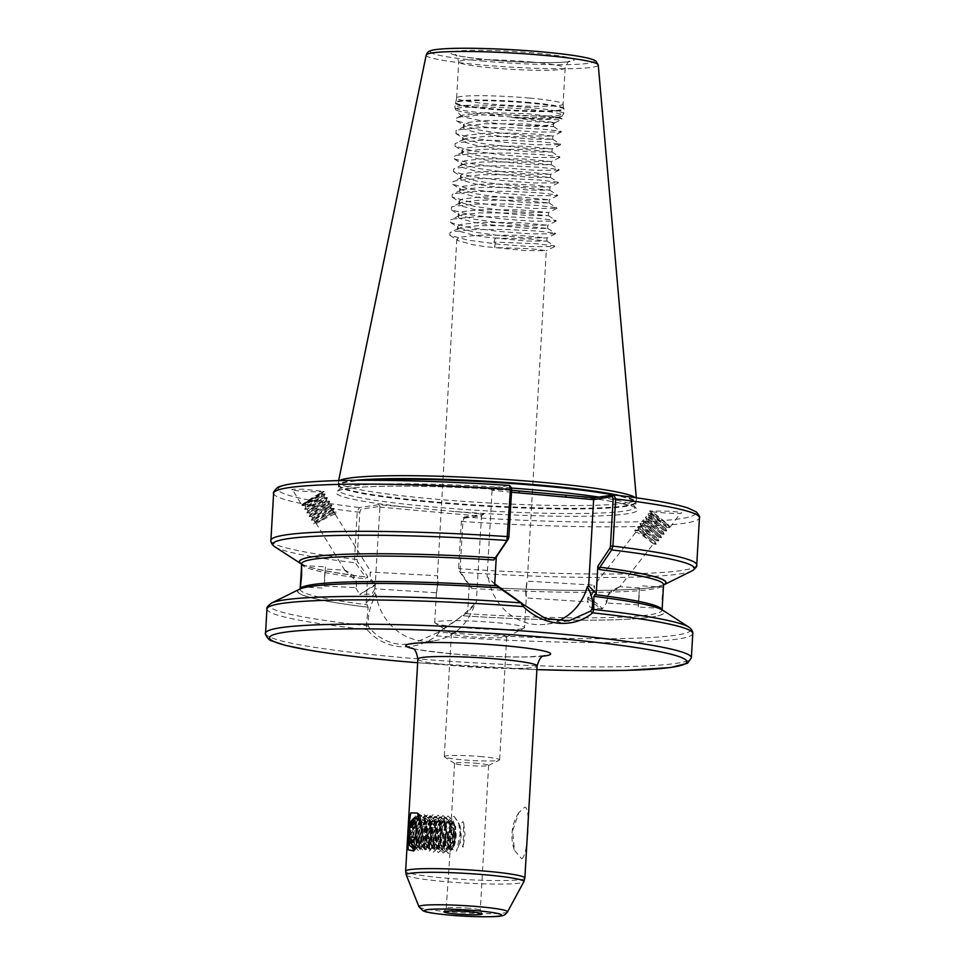 <?xml version="1.0" encoding="UTF-8"?>
<svg xmlns="http://www.w3.org/2000/svg" width="965" height="965" viewBox="0 0 965 965"><rect width="100%" height="100%" fill="white"/><g stroke="black" fill="none" stroke-linecap="round" stroke-linejoin="round"><path stroke-width="0.72" stroke-dasharray="4.83 3.62" d="M370.729 572.088C369.848 571.389 369.872 574.356 370.801 581.002L375.12 585.405L374.77 588.807L375.602 584.223L371.356 579.627C370.005 575.948 369.788 573.439 370.729 572.088L437.459 575.755L438.038 583.632C436.325 594.983 436.144 595.441 437.471 584.995C437.41 573.536 437.591 573.089 438.038 583.632M437.471 584.995L436.433 592.763L374.77 588.807M345.627 571.087C342.334 568.361 352.514 573.668 355.771 578.698C356.7 585.345 356.724 588.312 355.844 587.613C356.785 586.262 356.568 583.753 355.217 580.062L344.891 570.194L325.302 569.024L324.288 586.057L325.302 569.024M324.288 586.057L355.844 587.613M324.445 578.397L325.434 566.889L324.445 578.397M302.093 505.045A13.003 0.663 -31.7 0 1 301.755 505.093A13.003 0.663 -31.7 0 1 311.261 498.435A13.003 0.663 -31.7 0 1 323.54 491.45A13.003 0.663 -31.7 0 1 323.878 491.402A13.003 0.663 -31.7 0 1 323.878 491.462A13.003 0.663 -31.7 0 1 313.987 498.302A13.003 0.663 -31.7 0 1 302.093 505.045M292.721 489.894C289.91 489.267 293.637 489.038 303.915 489.243L323.878 491.462C328.04 492.789 292.443 491.004 292.721 489.894L301.755 505.093M588.047 601.593L587.589 598.155L592.317 594.283L594.066 585.49C595.043 586.937 594.645 589.422 592.884 592.92L588.071 596.961L587.926 601.87L526.275 597.938L524.562 627.745A44.993 3.691 -176.7 0 0 496.384 622.678A44.993 3.691 -176.7 0 0 434.708 622.558A44.993 3.691 -176.7 0 0 435.143 623.113A44.993 3.691 -176.7 0 0 462.886 627.624A44.993 3.691 -176.7 0 0 524.067 628.239A44.993 3.691 -176.7 0 0 524.562 627.745M635.718 532.378L594.066 585.49M526.202 588.915C527.541 578.481 527.348 578.928 525.648 590.291C526.082 600.833 526.275 600.375 526.202 588.915L527.24 581.135L593.885 585.14M606.72 602.655L608.469 593.849C612.28 589.253 622.763 585.188 618.758 587.468L607.902 595.224C606.141 598.722 605.743 601.195 606.72 602.655L602.208 608.939A10.663 0.893 -141.6 0 0 597.395 604.066A10.663 0.893 -141.6 0 0 588.071 596.961M639.397 587.866L638.372 604.898L639.397 587.866L619.807 586.684L618.758 587.468M639.24 595.526L638.251 607.021L639.24 595.526M663.353 588.083L663.353 587.166L639.518 585.731M662.75 596.937C663.655 583.837 663.413 584.404 662.05 598.65L662.279 606.708M649.686 511.004A13.003 1.086 -141.6 0 0 657.997 518.941A13.003 1.086 -141.6 0 0 669.553 527.095A13.003 1.086 -141.6 0 0 670.084 527.155A13.003 1.086 -141.6 0 0 661.906 519.291A13.003 1.086 -141.6 0 0 650.229 511.04A13.003 1.086 -141.6 0 0 649.698 510.98A13.003 1.086 -141.6 0 0 649.686 511.004L670.47 511.221C680.409 512.246 683.787 512.885 680.59 513.163C679.975 514.249 644.656 511.788 649.686 511.004L650.47 510.75M670.084 527.155L680.59 513.163M521.763 858.862C528.217 855.255 530.979 806.885 524.755 807.15L518.868 812.542L512.56 830.974L514.49 850.37L521.763 858.862M438.146 632.352L411.898 644.065L400.62 644.403C388.159 643.1 377.785 637.66 369.511 628.058L368.341 626.056C367.496 615.803 370.041 605.284 375.988 594.476A54.812 50.783 81.6 0 0 422.996 641.098A54.812 50.783 81.6 0 0 434.154 640.784A54.812 50.783 81.6 0 0 474.877 603.415C465.311 613.885 453.068 623.535 438.146 632.352L467.651 612.413L476.264 602.498L481.523 515.551L462.356 518.446L464.382 517.035L483.851 514.152L378.907 504.671L359.438 507.554L357.219 511.993L354.493 559.205L355.265 562.776L365.445 576.961C325.929 571.642 304.626 567.131 301.538 563.427M469.605 908.27A17.056 1.399 -176.7 0 0 446.252 908.162A17.056 1.399 -176.7 0 0 446.228 908.234A17.056 1.399 -176.7 0 0 456.903 910.152A17.056 1.399 -176.7 0 0 480.293 910.188A17.056 1.399 -176.7 0 0 480.281 910.128A17.056 1.399 -176.7 0 0 469.605 908.27M482.283 756.705A27.72 2.28 -176.7 0 0 444.286 756.632A27.72 2.28 -176.7 0 0 444.551 756.97A27.72 2.28 -176.7 0 0 461.644 759.745A27.72 2.28 -176.7 0 0 499.339 760.13A27.72 2.28 -176.7 0 0 499.641 759.817A27.72 2.28 -176.7 0 0 482.283 756.705M477.965 763.412A17.056 1.399 -176.7 0 0 454.575 763.375A17.056 1.399 -176.7 0 0 454.744 763.58A17.056 1.399 -176.7 0 0 465.263 765.293A17.056 1.399 -176.7 0 0 488.459 765.522A17.056 1.399 -176.7 0 0 488.64 765.329A17.056 1.399 -176.7 0 0 477.965 763.412M489.388 633.559A27.72 2.28 -176.7 0 0 451.391 633.486A27.72 2.28 -176.7 0 0 451.656 633.824A27.72 2.28 -176.7 0 0 468.749 636.598A27.72 2.28 -176.7 0 0 506.444 636.984A27.72 2.28 -176.7 0 0 506.746 636.671A27.72 2.28 -176.7 0 0 489.388 633.559M517.891 125.341A44.993 3.691 -176.7 0 0 553.452 124.087A44.993 3.691 -176.7 0 0 553.62 123.785A44.993 3.691 -176.7 0 0 552.716 122.977C562.45 122.796 540.4 121.433 511.764 117.453L545.153 119.021L560.11 117.609L527.505 113.665L486.734 112.676L462.5 115.112L461.849 116.632L491.704 122.953L532.535 126.415L553.464 126.548L525.141 123.894L484.406 123.785L466.529 125.788L463.248 127.73L464.575 129.238L479.255 133.291L504.948 136.885L531.799 139.153L552.728 139.274L524.405 136.632L483.67 136.511L465.793 138.514L462.512 140.468L463.839 141.964L478.519 146.017L504.213 149.623L531.064 151.879L551.992 152.012L523.681 149.358L482.934 149.249L465.058 151.252L461.777 153.194L463.104 154.702L477.784 158.755L489.81 160.672L530.328 164.617L551.256 164.738L522.946 162.096L482.198 161.975L464.322 163.978L461.041 165.92L462.368 167.428L477.06 171.481L489.074 173.41L529.592 177.343L550.52 177.476L522.21 174.822L481.475 174.701L463.586 176.716L460.305 178.658L461.632 180.166L476.324 184.219L488.35 186.136L528.868 190.069L549.785 190.202L521.474 187.56L480.739 187.439L462.862 189.442L459.569 191.384L460.896 192.891L475.588 196.944L487.615 198.874L528.132 202.807L549.061 202.94L520.738 200.286L480.003 200.165L462.126 202.18L458.845 204.122L460.16 205.629L474.852 209.682L486.879 211.6L527.397 215.533L548.325 215.665L520.002 213.024L479.267 212.903L461.391 214.906L458.11 216.848L459.437 218.355L474.117 222.408L486.143 224.326L526.661 228.271L547.589 228.403L519.267 225.75L478.531 225.629L460.655 227.644L457.374 229.586L458.701 231.081L473.381 235.146L485.407 237.064L525.925 240.997L546.853 241.129L530.641 239.127L495.395 237.993L494.84 247.547L530.087 248.68L546.299 250.683L527.252 581.159M529.701 98.104A53.316 4.379 -176.7 0 0 456.65 97.875A53.316 4.379 -176.7 0 0 456.626 97.972A53.316 4.379 -176.7 0 0 490.015 103.967A53.316 4.379 -176.7 0 0 563.09 104.111A53.316 4.379 -176.7 0 0 563.077 104.015A53.316 4.379 -176.7 0 0 529.701 98.104M339.571 480.594A149.273 12.256 -176.7 0 0 338.389 481.885A149.273 12.256 -176.7 0 0 338.389 482.307A149.273 12.256 -176.7 0 0 431.838 498.833A149.273 12.256 -176.7 0 0 636.369 499.484A149.273 12.256 -176.7 0 0 636.418 499.074A149.273 12.256 -176.7 0 0 635.392 497.651M366.097 603.246L367.641 576.407L357.484 561.642L357.086 559.314L359.812 512.101L361.043 509.17L379.969 506.372L374.709 593.318L366.097 603.246L368.147 607.226L366.423 625.67L367.002 629.638C375.699 639.59 386.591 645.259 399.703 646.634C412.887 647.66 425.131 644.077 436.445 635.911L439.316 632.256A211.13 17.322 3.3 0 0 688.95 627.19M408.231 828.742L407.833 835.34M411.729 844.809L413.322 830.093A14.499 5.32 -84.8 0 0 413.056 832.867A14.499 5.32 -84.8 0 0 413.044 837.005L413.84 843.446L418.605 846.257L423.008 831.058L420.27 816.909L419.027 815.618M412.091 820.154L408.87 832.771L408.774 840.431M446.228 908.234L450.064 851.613L449.22 849.297L448.556 836.45L452.296 822.349L447.856 836.016L448.23 845.931L450.197 849.49C447.784 848.271 446.879 843.772 447.483 835.98L452.585 821.794L453.417 832.65L455.757 826.305L453.731 847.837C452.681 841.022 453.357 833.844 455.757 826.305M453.417 832.65L452.223 842.204L453.224 831.77M413.322 830.093L415.698 822.47L420.378 817.741L424.564 821.456L426.168 831.48L424.624 841.975L421.174 846.824L418.219 843.217L417.845 833.302L420.631 822.916L425.312 818.187L429.497 821.903L431.114 831.926L429.558 842.421L426.12 847.27L423.165 843.663L422.791 833.748L425.577 823.362L430.788 818.622L434.443 822.349L436.047 832.373L434.503 842.867L431.053 847.716L428.098 844.11L427.724 834.194L430.511 823.808L435.734 819.068L439.377 822.795L440.993 832.819L439.437 843.314L435.999 848.163L433.044 844.556L432.67 834.641L435.456 824.255L440.667 819.514L444.322 823.242L445.927 833.265L444.382 843.76L440.933 848.609L437.977 845.002L437.603 835.087L440.39 824.701L445.613 819.961L449.256 823.688L450.872 833.712L449.316 844.206L445.878 849.055L442.923 845.449L442.549 835.533L445.335 825.147L450.546 820.407L454.201 824.134L455.806 834.158L454.262 844.652L450.812 849.502L452.115 849.079L456.252 851.275L457.169 849.538L456.252 851.275M413.044 837.005L413.285 832.892L416.072 822.506L420.752 817.777L424.938 821.492L426.554 831.516L424.998 842.011L421.15 846.872L418.605 843.253L418.231 833.338L421.162 822.65L425.686 818.224L429.883 821.939L431.488 831.963L429.944 842.457L426.084 847.318L423.538 843.7L423.165 833.784L426.096 823.097L430.631 818.67L434.817 822.385L436.433 832.409L434.877 842.903L431.029 847.765L428.484 844.146L428.098 834.23L430.885 823.845L435.565 819.116L439.763 822.831L441.367 832.855L439.811 843.35L435.963 848.211L433.418 844.592L433.044 834.677L435.975 823.989L440.51 819.562L444.696 823.278L446.312 833.302L444.756 843.796L440.909 848.657L438.351 845.038L437.977 835.123L440.764 824.737L445.444 820.009L449.642 823.724L451.246 833.748L449.69 844.242L446.252 849.091L443.418 845.907L442.923 835.569L445.709 825.184L450.39 820.455L454.575 824.17L456.18 834.194C455.926 841.697 454.575 846.655 452.115 849.079M450.064 851.613L452.223 842.204M452.573 841.371L453.731 847.837M451.234 823.857L452.078 816.619L454.334 816.559L459.087 824.448L460.751 834.604L459.678 843.47L460.196 842.952L463.116 847.222L463.683 823.41L464.997 834.616L463.116 847.222M463.984 824.436L463.043 821.541L459.69 825.063L459.087 824.448M459.678 843.47L457.169 849.538M450.812 849.502L450.197 849.49M587.589 598.155A10.663 0.893 -141.6 0 0 601.762 608.891A10.663 0.893 -141.6 0 0 602.039 608.975A10.663 0.893 -141.6 0 0 602.208 608.939M651.52 512.524L651.52 512.524C650.772 513.959 664.571 525.877 666.634 527.119L665.512 528.531C662.919 526.999 646.562 512.475 651.001 513.718C655.874 515.925 661.278 519.447 667.237 524.284A10.663 0.893 -141.6 0 0 659.179 517.385A10.663 0.893 -141.6 0 0 651.978 512.487A10.663 0.893 -141.6 0 0 651.532 512.439A10.663 0.893 -141.6 0 0 651.52 512.524C652.038 513.838 655.705 517.144 662.509 522.427L651.11 514.405L648.564 513.344L648.046 513.983L657.527 523.766L666.719 531.015L655.85 522.439L648.468 517.735L645.32 516.914L654.885 527.095L664.077 534.345L653.208 525.768L645.838 521.064L642.678 520.244L652.244 530.424L661.435 537.674L650.567 529.097L643.197 524.393L640.036 523.573L649.602 533.754L658.793 541.003L647.925 532.427L640.555 527.722L637.395 526.902L646.96 537.083L656.152 544.332L645.296 535.756L637.913 531.052L634.765 530.231L637.202 530.581L635.67 532.499L634.765 530.231M651.532 512.439L651.001 513.718M637.202 530.581L637.793 530.364C641.279 530.786 658.516 544.2 654.946 541.847C652.352 540.316 635.995 525.792 640.434 527.035C643.92 527.457 661.158 540.858 657.587 538.518C654.994 536.986 638.637 522.463 643.076 523.706C646.562 524.128 663.799 537.529 660.229 535.189C657.635 533.657 641.279 519.134 645.718 520.376C649.204 520.798 666.441 534.2 662.871 531.86C660.277 530.328 643.92 515.805 648.359 517.047L648.359 517.047C651.845 517.457 669.083 530.871 665.512 528.531M666.634 527.119C670.205 529.471 652.955 516.058 649.481 515.636L648.335 517.035L645.923 516.673M648.926 515.732L648.046 513.983M649.481 515.636C645.03 514.405 661.399 528.917 663.992 530.461L662.871 531.86M663.992 530.461C667.563 532.801 650.313 519.387 646.84 518.965L645.718 520.376L643.281 520.002M646.285 519.061L645.404 517.312M646.84 518.965C642.388 517.735 658.757 532.246 661.351 533.79L660.229 535.189M661.351 533.79C664.921 536.13 647.672 522.716 644.198 522.294L643.076 523.706L640.639 523.332M643.643 522.391L642.762 520.642M644.198 522.294C639.747 521.064 656.116 535.587 658.709 537.119L657.587 538.518M658.709 537.119C662.279 539.459 645.03 526.046 641.556 525.623L640.434 527.035M641.001 525.72L640.121 523.971M641.556 525.623C637.105 524.393 653.474 538.916 656.067 540.448L654.946 541.847M636.273 532.282L635.67 532.499L636.273 532.282C639.747 532.704 656.996 546.118 653.426 543.778L619.82 586.744M656.067 540.448C659.638 542.788 642.388 529.375 638.914 528.953L638.384 529.568L637.479 527.3M638.914 528.953C634.463 527.722 650.832 542.246 653.426 543.778M664.101 534.308L663.196 532.053M375.12 585.405L359.764 594.428L375.602 584.223M553.452 124.087L554.911 122.784L511.595 120.311L484.587 120.601L466.71 122.615L463.429 124.557L464.756 126.053L479.436 130.118L491.462 132.036L531.98 135.969L552.909 136.101L536.697 134.099L510.859 133.049L483.851 133.339L465.974 135.341L462.693 137.283L464.02 138.791L478.7 142.844L490.727 144.762L531.245 148.707L552.173 148.827L523.862 146.185L483.115 146.065L465.239 148.079L461.958 150.021L463.284 151.517L477.977 155.582L503.658 159.177L530.521 161.432L551.437 161.565L523.127 158.911L482.391 158.803L464.503 160.805L461.222 162.747L462.549 164.255L477.241 168.308L502.922 171.915L529.785 174.17L550.701 174.291L522.391 171.649L481.656 171.529L463.779 173.543L460.486 175.485L461.499 176.788L476.505 181.034L502.198 184.641L529.049 186.896L549.978 187.029L533.754 185.027L507.916 183.977L480.92 184.267L463.043 186.269L459.762 188.211L461.089 189.719L475.769 193.772L487.795 195.69L528.313 199.634L549.242 199.755L520.919 197.113L480.184 196.993L462.307 199.007L459.026 200.949L460.353 202.445L475.033 206.498L500.726 210.105L527.578 212.36L548.506 212.493L520.183 209.839L479.448 209.731L461.572 211.733L458.291 213.675L459.617 215.183L474.298 219.236L499.991 222.831L526.842 225.098L547.77 225.219L519.46 222.577L478.712 222.457L460.836 224.459L457.555 226.413L458.556 227.716L473.562 231.962L499.255 235.569L526.106 237.824L547.034 237.957L518.724 235.303L477.977 235.195L460.1 237.197L456.819 239.139L458.146 240.647L472.838 244.7L484.852 246.618L525.382 250.562L546.299 250.683M456.819 239.139L437.459 575.755M525.648 590.291L526.227 598.167M334.927 514.212L334.927 514.212C332.177 514.261 313.143 525.491 316.231 523.549C318.233 522.294 336.508 509.846 332.684 510.582C329.933 510.63 310.899 521.872 313.987 519.93C315.989 518.663 334.276 506.227 330.44 506.963C327.702 507.011 308.667 518.241 311.743 516.299C313.746 515.045 332.032 502.608 328.209 503.344C325.458 503.392 306.424 514.622 309.512 512.68C311.502 511.426 329.789 498.977 325.965 499.713C323.215 499.761 304.18 511.004 307.268 509.062C309.27 507.795 327.545 495.359 323.721 496.094C320.971 496.143 301.936 507.373 305.024 505.431C306.593 504.406 321.779 494.225 321.852 492.741L309.138 501.233C302.901 504.804 301.599 505.25 305.242 502.572L322.431 494.008C326.254 493.26 307.968 505.708 305.977 506.963C302.889 508.905 321.924 497.675 324.674 497.626C328.498 496.891 310.211 509.327 308.209 510.594C305.133 512.536 324.168 501.293 326.906 501.245C330.742 500.509 312.455 512.958 310.453 514.212C307.377 516.154 326.399 504.912 329.149 504.876C332.973 504.128 314.699 516.577 312.696 517.831C309.608 519.773 328.643 508.543 331.393 508.495C335.217 507.759 316.93 520.195 314.94 521.462L313.565 523.79L333.745 512.813L336.447 512.331L335.289 514.478L333.999 512.391L336.447 512.331M314.94 521.462C311.852 523.404 330.886 512.162 333.637 512.113L333.999 512.391M314.735 521.619L313.987 519.93M344.855 570.315L316.231 523.549M309.138 501.233L302.359 505.672L305.242 502.572L321.852 492.741M305.977 506.963L304.602 509.291L317.159 502.126L327.485 497.844L306.846 512.922L319.403 505.744L329.728 501.462L309.09 516.54L321.635 509.363L331.972 505.093L311.321 520.159L323.878 512.994L334.216 508.712L313.565 523.79L316.025 523.706M305.772 507.132L305.024 505.431M308.209 510.594L306.846 512.922L309.512 512.68M308.016 510.75L307.268 509.062M310.453 514.212L309.09 516.54L311.743 516.299M312.696 517.831L311.55 516.468M322.431 494.008L321.888 492.645M324.674 497.626L323.721 496.094M304.831 505.6L302.455 505.612L322.551 494.695L324.94 493.923L324.083 496.191M326.906 501.245L325.965 499.713M327.437 497.94L326.327 499.81M329.149 504.876L328.209 503.344M329.68 501.571L328.558 503.441M333.902 508.422L331.441 508.495L330.44 506.963M331.924 505.19L330.802 507.059M334.167 508.808L332.684 510.582M301.587 563.958A183.41 15.054 -176.7 0 0 365.265 576.949L365.24 578.855L367.641 576.407M662.509 522.427C668.54 526.745 670.12 527.36 667.237 524.284L669.384 527.65M469.195 585.574L471.969 588.493L460.582 572.293L460.172 568.747L462.886 521.546L464.382 517.035L462.597 518.338L461.354 521.281L458.628 568.481L459.038 570.81L469.195 585.574L467.651 612.413M459.69 825.063C461.415 830.491 461.584 836.45 460.196 842.952M470.365 586.467A183.712 15.078 -176.7 0 0 663.534 584.983M663.655 584.308L663.245 584.621C660.796 586.262 652.943 587.673 639.674 588.831C605.863 591.678 537.529 590.725 470.257 586.431L470.293 586.443A183.41 15.054 -176.7 0 0 663.534 584.826M299.572 589.193A183.712 15.078 -176.7 0 0 367.882 607.226M511.474 492.222L491.993 490.184L510.823 487.409L509.556 485.455L490.051 488.338L511.583 490.28M301.587 564.115A183.712 15.078 -176.7 0 0 364.999 576.949M593.825 596.406A183.41 15.054 -176.7 0 1 650.893 617.166A183.41 15.054 -176.7 0 1 462.693 615.767L462.693 615.767A183.712 15.078 -176.7 0 0 662.641 610.133M495.395 237.993L493.947 242.022L494.84 247.547M511.764 117.453L537.409 119.298L558.433 119.696L562.064 119.238L560.593 118.393L543.03 116.379L512.427 114.883L480.449 114.992L459.28 117.139L456.638 118.032L456.976 120.987L474.394 125.559L504.84 129.587L536.673 132.024L561.328 131.964L559.857 131.131L542.294 129.105L511.691 127.621L479.714 127.73L458.544 129.865L455.902 130.758L456.24 133.713L473.658 138.285L504.104 142.313L535.937 144.762L560.593 144.702L559.121 143.857L541.558 141.831L510.955 140.347L478.978 140.456L457.808 142.603L455.166 143.495L454.998 146.149L472.922 151.023L503.368 155.051L535.201 157.488L559.857 157.428L558.385 156.595L540.822 154.569L510.232 153.085L478.254 153.194L457.084 155.329L454.431 156.221L454.262 158.875L472.187 163.748L502.644 167.777L534.465 170.226L559.121 170.166L557.649 169.321L540.086 167.295L509.496 165.811L477.518 165.92L456.349 168.067L453.707 168.959L453.526 171.613L471.451 176.486L501.909 180.515L533.742 182.952L558.385 182.892L556.914 182.059L539.351 180.033L508.76 178.549L476.782 178.658L455.613 180.793L452.971 181.685L452.79 184.339L470.715 189.212L501.173 193.241L533.006 195.69L557.649 195.63L556.178 194.785L538.627 192.759L508.024 191.275L476.047 191.384L454.877 193.531L452.235 194.411L452.066 197.077L469.991 201.95L500.437 205.979L532.27 208.416L556.926 208.356L555.454 207.511L537.891 205.497L507.288 204.013L475.311 204.122L454.141 206.257L451.499 207.149L451.331 209.803L469.255 214.676L499.701 218.705L531.534 221.142L556.19 221.094L554.718 220.249L537.155 218.223L506.553 216.739L474.575 216.848L453.405 218.995L450.764 219.875L450.595 222.541L468.52 227.402L498.965 231.443L530.798 233.88L555.454 233.82L553.982 232.975L536.419 230.961L505.817 229.477L473.839 229.573L452.669 231.721L450.028 232.613L449.859 235.267L467.784 240.14L498.23 244.169L530.062 246.606L554.718 246.558L553.247 245.713L535.684 243.687L493.947 242.022M494.719 584.247L487.108 576.72L494.743 583.849M492.078 490.473L487.108 576.72M488.374 577.878A54.812 50.783 81.6 0 0 546.54 624.186A54.812 50.783 81.6 0 0 557.541 621.171M379.691 507.071L481.233 516.239M476.264 602.498L474.877 603.415M375.988 594.476L374.709 593.318M271.587 603.065A211.13 17.322 3.3 0 0 366.423 625.67L368.341 626.056M266.955 608.963A213.265 17.503 -176.7 0 0 367.002 629.638L369.511 628.058M692.774 633.51A213.265 17.503 -176.7 0 1 436.445 635.911L435.673 634.041M692.086 570.846A211.13 17.322 -176.7 0 1 460.582 572.293L459.038 570.81M483.851 514.152L481.523 515.551M565.562 495.166A150.986 12.388 -176.7 0 1 626.647 513.875A150.986 12.388 -176.7 0 1 454.756 511.522L453.84 513.766M518.808 490.944A150.986 12.388 -176.7 0 0 346.918 488.592A150.986 12.388 -176.7 0 0 408.002 507.3L407.085 509.544M378.907 504.671L379.969 506.372M509.556 485.455A208.995 17.153 -176.7 0 0 293.239 483.73A208.995 17.153 -176.7 0 0 359.438 507.554L361.043 509.17M274.736 546.721L274.832 546.793A211.13 17.322 -176.7 0 0 355.265 562.776L357.484 561.642M490.051 488.338L491.993 490.184M454.334 816.559L458.749 822.964L460.052 834.17L456.783 850.286M415.999 848.778L413.72 850.418L409.727 845.786M408.907 840.756L409.039 832.879L412.176 820.069M412.513 819.333L418.34 813.29L423.575 818.091L424.178 819.84L425.481 831.046L423.285 844.604L422.212 847.161L418.653 850.865L414.648 846.172L413.985 833.326L417.399 819.876L423.273 813.736L428.52 818.537L430.414 831.492L428.231 845.05L427.157 847.608L423.587 851.311L419.582 846.619L418.919 833.772L422.344 820.322L428.219 814.183L433.454 818.983L435.36 831.939L433.164 845.497L432.091 848.054L428.532 851.745L424.528 847.065L423.852 834.218L427.278 820.769L433.152 814.629L438.399 819.43L440.293 832.385L438.11 845.943L437.036 848.5L433.466 852.192L429.461 847.511L428.798 834.665L432.224 821.215L438.098 815.075L443.333 819.876L445.239 832.831L443.044 846.389L441.97 848.947L438.412 852.638L434.407 847.958L433.731 835.111L437.157 821.661L443.031 815.522L448.279 820.322L450.173 833.278L447.989 846.836L446.916 849.393L443.345 853.084L439.34 848.404L438.677 835.557L442.103 822.108L447.977 815.968L453.212 820.769L455.118 833.724L452.923 847.282L451.849 849.839L448.291 853.53L444.286 848.85L443.611 836.004L447.036 822.554L452.078 816.619M463.043 821.541L463.683 823.41M325.205 494.321L304.602 509.291L307.063 509.218M448.713 835.509A7.889 2.895 95.2 0 1 450.197 829.152A7.889 2.895 95.2 0 1 453.333 827.825A7.889 2.895 95.2 0 1 454.587 834.641A7.889 2.895 95.2 0 1 452.271 842.252A7.889 2.895 95.2 0 1 449.159 840.624A7.889 2.895 95.2 0 1 448.713 835.509M415.505 823.989L416.446 831.13L414.094 839.49M411.126 844.146L409.437 832.53L414.492 817.813M420.607 819.924L422.344 830.998L419.401 845.34L414.721 848.633A17.056 6.26 95.2 0 1 413.394 847.354A17.056 6.26 95.2 0 1 411.211 840.78L411.983 844.978M455.926 834.436A11.52 4.234 95.2 0 1 452.356 845.762A11.52 4.234 95.2 0 1 447.362 835.702A11.52 4.234 95.2 0 1 454.262 824.677A11.52 4.234 95.2 0 1 455.926 834.436M442.247 849.381A17.056 6.26 -84.8 0 0 444.974 851.6A17.056 6.26 -84.8 0 0 447.157 850.792C443.888 851.745 443.128 846.703 444.913 835.654L445.577 833.338L445.758 845.461L450.064 847.994L454.093 833.977L451.536 820.841L444.021 823.567L440.848 835.557L441.56 847.547L442.247 849.381L445.082 851.54L449.232 845.847L451.174 833.519L449.388 821.734L444.563 817.367L439.425 822.433L435.999 835.171L436.554 846.836L440.137 851.094L444.298 845.4L446.228 833.072L444.443 821.287L439.63 816.921L434.238 822.494L431.066 834.725L431.705 846.727L435.203 850.648L439.365 844.954L441.294 832.626L439.509 820.841L434.684 816.474L429.292 822.047L426.12 834.279L426.675 845.943L429.775 850.225L434.419 844.508L436.349 832.18L434.564 820.395L429.751 816.028L424.6 821.094L421.186 833.832L421.741 845.497L424.829 849.779L429.485 844.061L431.415 831.734L429.63 819.948L424.805 815.582L419.413 821.155L416.241 833.386L416.796 845.05L419.896 849.333L424.54 843.615L426.482 831.287L424.697 819.502L420.487 815.123L418.774 815.461M417.206 816.607L414.48 820.708L411.307 832.94L411.211 840.78M447.157 850.792L449.883 845.907L451.825 833.579L450.04 821.794L445.842 817.415L439.823 823L436.65 835.232L437.205 846.896L440.788 851.154L443.936 847.885L444.949 845.461L446.879 833.133L445.094 821.348L440.896 816.969L434.877 822.554L431.717 834.785L432.26 846.45L435.854 850.708L439.003 847.439L440.004 845.014L441.946 832.686L440.161 820.901L435.963 816.523L429.944 822.108L426.771 834.339L427.326 846.003L430.909 850.262L434.057 846.993L435.07 844.568L437 832.24L435.215 820.455L431.017 816.076L425.01 821.661L421.838 833.893L422.381 845.557L425.975 849.815L429.123 846.546L430.137 844.122L432.067 831.794L430.281 820.009L425.456 815.642L420.065 821.215L416.892 833.446L417.447 845.111L421.03 849.369L424.19 846.1L425.191 843.675L427.121 831.348L425.336 819.562L420.523 815.196L415.131 820.769L411.959 833C411.319 841.275 412.236 846.486 414.721 848.633M413.237 845.147L414.407 846.607M445.577 833.338L445.637 845.05L448.098 847.801L451.137 843.434L452.476 833.989L451.499 826.498L450.969 824.954L447.133 821.613L442.947 825.678L440.293 835.195L440.571 844.122L443.164 847.354L446.204 842.988L447.531 833.543L446.566 826.052L446.023 824.508L442.187 821.167L438.014 825.232L435.348 834.749L435.625 843.675L438.219 846.908L441.258 842.542L442.597 833.097L441.62 825.606L441.089 824.062L437.254 820.72L433.068 824.786L430.414 834.303L430.692 843.229L433.285 846.462L436.325 842.095L437.652 832.65L436.144 823.615L432.308 820.274L428.038 824.52L425.469 833.856L425.746 842.783L428.351 846.016L431.379 841.649L432.718 832.204L431.21 823.169L427.374 819.828L423.189 823.893L420.535 833.41L420.812 842.336L423.406 845.569L426.446 841.203L427.784 831.758L426.265 822.723L422.441 819.381L418.159 823.627L415.589 832.964L415.867 841.89L418.472 845.123L421.5 840.756L422.839 831.311L421.331 822.276L417.495 818.935L413.31 823L410.656 832.518L410.933 841.444L413.527 844.677M428.412 838.682L431.319 843.133L434.793 837.741L435.36 827.886L432.453 823.434L428.979 828.826L428.412 838.682L414.914 837.463M434.793 837.741L415.445 835.992M431.319 843.133L411.971 841.384M435.36 827.886L416.012 826.137M432.453 823.434L413.104 821.685M428.979 828.826L416.096 827.668M489.412 59.878A61.844 5.078 -176.7 0 0 569.724 61.651A61.844 5.078 -176.7 0 0 535.442 53.075A61.844 5.078 -176.7 0 0 455.13 51.302A61.844 5.078 -176.7 0 0 489.412 59.878M531.775 62.037A53.316 4.379 3.3 0 1 565.164 68.032A53.316 4.379 3.3 0 1 492.09 67.9A53.316 4.379 3.3 0 1 458.713 61.893A53.316 4.379 3.3 0 1 531.775 62.037M529.242 109.431A53.847 4.415 -176.7 0 0 455.613 109.672A53.847 4.415 -176.7 0 0 489.159 115.354A53.847 4.415 -176.7 0 0 562.752 115.848A53.847 4.415 -176.7 0 0 529.242 109.431M529.628 107.598A54.595 4.475 -176.7 0 0 454.805 107.453A54.595 4.475 -176.7 0 0 488.99 113.593A54.595 4.475 -176.7 0 0 563.813 113.737A54.595 4.475 -176.7 0 0 529.628 107.598M529.881 103.122A54.595 4.475 -176.7 0 0 455.058 102.978A54.595 4.475 -176.7 0 0 489.243 109.129A54.595 4.475 -176.7 0 0 564.067 109.262A54.595 4.475 -176.7 0 0 529.881 103.122M529.894 102.471A54.51 4.475 -176.7 0 0 455.203 102.23A54.51 4.475 -176.7 0 0 489.315 108.466A54.51 4.475 -176.7 0 0 564.018 108.502A54.51 4.475 -176.7 0 0 529.894 102.471M507.518 911.901A44.378 3.643 3.3 0 1 446.747 911.648A44.378 3.643 3.3 0 1 418.979 906.798M543.198 656.116A72.508 5.947 3.3 0 1 451.234 653.751A72.508 5.947 3.3 0 1 412.936 648.601M417.869 659.059A59.709 4.897 -176.7 0 0 455.263 665.778A59.709 4.897 -176.7 0 0 537.095 665.934M406.265 874.99A58.913 4.837 -176.7 0 0 443.116 881.431A58.913 4.837 -176.7 0 0 523.814 881.757M524.864 878.041A59.709 4.897 3.3 0 1 443.031 877.885A59.709 4.897 3.3 0 1 405.638 871.166M265.556 633.245A213.265 17.503 -176.7 0 0 399.088 657.249A213.265 17.503 -176.7 0 0 691.374 657.804M417.652 662.738A208.995 17.153 -176.7 0 0 536.89 669.614M511.45 488.061A148.429 12.183 -176.7 0 0 338.751 490.148A148.429 12.183 -176.7 0 0 431.693 506.842A148.429 12.183 -176.7 0 0 635.103 507.228A148.429 12.183 -176.7 0 0 598.831 497.096M364.046 480.293A148.429 12.183 -176.7 0 0 339.017 485.588A148.429 12.183 -176.7 0 0 431.946 502.282A148.429 12.183 -176.7 0 0 635.368 502.669A148.429 12.183 -176.7 0 0 613.354 494.949M355.325 480.341A148.514 12.183 -176.7 0 0 338.992 485.19A148.514 12.183 -176.7 0 0 431.958 501.631A148.514 12.183 -176.7 0 0 635.44 502.282A148.514 12.183 -176.7 0 0 619.771 495.588M426.192 55.065A86.174 7.069 -176.7 0 0 480.148 64.848A86.174 7.069 -176.7 0 0 598.252 64.981M481.921 60.988A81.953 6.731 -176.7 0 0 588.348 63.34A81.953 6.731 -176.7 0 0 542.933 51.977A81.953 6.731 -176.7 0 0 436.506 49.613A81.953 6.731 -176.7 0 0 481.921 60.988M300.199 588.915A181.275 14.873 -176.7 0 0 300.127 589.253A181.275 14.873 -176.7 0 0 367.556 604.79M301.599 563.789A181.275 14.873 -176.7 0 0 365.24 578.855M471.969 588.493A181.275 14.873 -176.7 0 0 663.546 584.657M465.6 613.644A181.275 14.873 -176.7 0 0 662.074 610.121A181.275 14.873 -176.7 0 0 662.05 609.771M464.382 517.035A208.995 17.153 -176.7 0 0 680.47 518.712A208.995 17.153 -176.7 0 0 613.837 494.876M461.354 521.281L462.886 521.546A213.265 17.503 -176.7 0 0 699.444 517.759M696.73 564.959A213.265 17.503 3.3 0 1 460.172 568.747L458.628 568.481M499.279 587.854A183.41 15.054 -176.7 0 0 311.08 586.467A183.41 15.054 -176.7 0 0 368.147 607.226M273.626 493.199A213.265 17.503 -176.7 0 0 357.219 511.993L359.812 512.101M357.086 559.314L354.493 559.205A213.265 17.503 3.3 0 1 270.9 540.4M300.32 586.756L324.156 588.18M411.898 644.065L434.154 640.784M446.252 908.162L443.912 911.708M454.744 763.58L444.551 756.97M451.391 633.486L444.286 756.632M451.656 633.824L435.143 623.113M456.626 97.972L458.713 61.893C456.964 56.006 455.721 53.63 455.01 54.764C456.94 55.97 468.495 57.671 489.689 59.866C520.244 62.858 562.378 63.437 569.664 61.374C569.061 60.168 567.565 62.387 565.164 68.032L563.09 104.111M461.849 116.632L455.613 109.672L454.805 107.453L456.65 97.875M544.356 655.621L528.567 656.851C506.263 657.262 480.618 656.224 451.644 653.739C424.914 650.82 411.645 648.902 411.838 647.973M536.89 669.626L417.652 662.762M338.389 482.307L338.462 490.932C339.487 491.052 335.193 490.304 351.743 488.025C380.343 484.611 454.925 485.95 521.148 491.125M636.369 499.484L635.308 508.048C637.334 506.709 606.913 498.893 563.053 494.912M636.309 497.783L636.418 499.074M420.27 816.909L417.531 813.049M418.605 846.257L415.746 849.043M415.686 849.103L413.756 850.985M454.575 763.375L451.294 820.371M602.039 608.975L590.037 607.118L587.926 601.87M638.36 529.049L637.25 530.461M374.758 589.06L372.068 594.042L359.824 594.44M463.429 124.557L463.248 127.73M462.693 137.283L462.512 140.468M461.958 150.021L461.777 153.194M461.222 162.747L461.041 165.92M460.486 175.485L460.305 178.658M459.762 188.211L459.569 191.384M459.026 200.949L458.845 204.122M458.291 213.675L458.11 216.848M457.555 226.413L457.374 229.586M436.433 592.763L434.708 622.558M547.034 237.957L546.853 241.129M552.909 136.101L552.728 139.274M552.173 148.827L551.992 152.012M551.437 161.565L551.256 164.738M550.701 174.291L550.52 177.476M549.978 187.029L549.785 190.202M549.242 199.755L549.061 202.94M548.506 212.493L548.325 215.665M547.77 225.219L547.589 228.403M355.759 587.938L359.764 594.428M309.307 512.837L310.248 514.369M333.046 510.678L333.987 512.21M335.289 514.309L370.813 571.75M553.62 123.785L553.464 126.548M300.151 588.927L300.429 589.301C302.95 587.601 311.237 586.153 325.277 584.983C360.452 582.172 431.078 583.33 499.303 587.866M662.099 609.808L662.147 610.495L659.758 608.951C650.893 604.946 628.854 600.761 593.656 596.394M407.978 830.503L407.797 833.748M488.64 765.329L480.293 910.188M338.643 480.618L338.389 481.885M563.077 104.015L563.813 113.737L560.243 118.068M506.444 636.984L524.067 628.239M506.746 636.671L499.641 759.817M488.459 765.522L499.339 760.13M480.281 910.128L482.186 913.915M560.11 117.609L562.076 118.888M462.5 115.112L456.638 118.032M553.379 126.439L561.341 131.614M464.406 126.536L455.902 130.758M552.643 139.165L560.605 144.352M463.683 139.262L455.166 143.495M551.908 151.903L559.881 157.078M462.947 152L454.431 156.221M551.172 164.629L559.145 169.816M462.211 164.726L453.707 168.959M550.436 177.367L558.409 182.542M461.475 177.451L452.971 181.685M549.7 190.093L557.673 195.28M460.739 190.189L452.235 194.411M548.964 202.831L556.938 208.006M460.003 202.915L451.499 207.149M548.241 215.557L556.202 220.732M459.268 215.653L450.764 219.875M547.505 228.283L555.466 233.47M458.544 228.379L450.028 232.613M546.769 241.021L554.742 246.196M554.887 122.796L562.064 119.238M456.469 120.685L464.43 125.86M561.328 131.964L552.812 136.198M455.733 133.411L463.695 138.598M560.593 144.702L552.077 148.936M454.998 146.149L462.959 151.324M559.857 157.428L551.341 161.662M454.262 158.875L462.223 164.062M559.121 170.166L550.617 174.388M453.526 171.613L461.499 176.788M558.385 182.892L549.881 187.126M452.79 184.339L460.763 189.514M557.649 195.63L549.145 199.852M452.066 197.077L460.028 202.252M556.926 208.356L548.409 212.59M451.331 209.803L459.292 214.978M556.19 221.094L547.674 225.315M450.595 222.541L458.556 227.716M555.454 233.82L546.938 238.053M449.859 235.267L457.82 240.442M554.718 246.558L546.202 250.779M568.795 620.893L546.54 624.186M445.854 824.882L447.35 821.903M443.418 845.907L444.358 849.116M440.921 824.436L442.416 821.456M438.472 845.461L439.413 848.669M435.975 823.989L437.471 821.01M433.538 845.014L434.479 848.223M431.041 823.543L432.537 820.564M428.593 844.568L429.546 847.777M426.096 823.097L427.604 820.117M423.659 844.122L424.6 847.33M421.162 822.65L422.658 819.671M418.714 843.675L419.666 846.884M416.217 822.204L417.724 819.225M413.84 843.446L414.721 846.438M412.26 819.816L412.779 818.778M424.178 819.84L425.119 823.049M422.212 847.161L423.719 844.17M429.111 820.286L430.052 823.495M427.157 847.608L428.653 844.616M434.045 820.732L434.998 823.941M432.091 848.054L433.599 845.063M438.991 821.179L439.931 824.387M437.036 848.5L438.532 845.509M443.924 821.625L444.877 824.834M441.97 848.947L443.478 845.955M448.87 822.071L449.811 825.28M446.916 849.393L448.411 846.401M453.803 822.518L454.756 825.726M451.849 849.839L453.357 846.848M458.749 822.964L459.69 826.173M448.351 846.353L449.292 849.562M518.868 812.542A42.653 42.653 0 0 0 514.49 850.37M662.074 608.457L638.251 607.021M638.372 604.898L606.901 603.004M666.948 527.324L669.36 527.686M664.306 530.654L666.719 531.015M661.664 533.983L664.077 534.345M659.023 537.312L661.435 537.674M656.381 540.641L658.793 541.003M653.739 543.971L656.152 544.332M637.769 530.364L635.356 529.99M655.271 542.028L656.176 544.296M640.41 527.023L637.998 526.661M657.913 538.699L658.818 540.967M660.555 535.37L661.459 537.638M665.838 528.711L666.743 530.979M650.977 513.706L648.564 513.344M301.599 565.466L325.434 566.889M322.479 493.996L324.94 493.923M324.723 497.626L327.183 497.554M326.954 501.245L329.427 501.173M329.198 504.864L331.658 504.792M312.491 517.988L311.321 520.159L313.794 520.087M333.685 512.113L336.146 512.041M449.159 840.624L447.422 834.689L450.197 829.152M412.574 846.196L413.394 847.354M452.356 845.762L450.064 847.994M454.262 824.677L451.536 820.841M419.896 849.333L420.547 849.393M424.829 849.779L425.481 849.839M429.775 850.225L430.426 850.286M434.708 850.672L435.36 850.732M439.654 851.118L440.305 851.178M420.499 815.123L421.138 815.184M425.432 815.57L426.084 815.63M430.378 816.016L431.017 816.076M435.312 816.462L435.963 816.523M440.245 816.909L440.896 816.969M445.191 817.355L445.842 817.415M448.882 848.332L450.293 845.509M450.619 823.471L451.499 826.498M443.936 847.885L445.36 845.063M445.673 823.024L446.566 826.052M439.003 847.439L440.414 844.616M440.74 822.578L441.62 825.606M434.057 846.993L435.48 844.17M435.794 822.132L436.687 825.159M429.123 846.546L430.535 843.724M430.86 821.685L431.753 824.713M424.19 846.1L425.601 843.277M425.915 821.239L426.807 824.267M419.401 845.34L420.668 842.831M421.271 821.794L421.874 823.821M442.947 825.678L444.021 823.567M440.703 844.604L441.56 847.547M438.014 825.232L439.425 822.433M435.758 844.158L436.65 847.174M433.068 824.786L434.479 821.987M430.824 843.712L431.705 846.727M428.134 824.339L429.546 821.541M425.879 843.265L426.771 846.281M423.189 823.893L424.6 821.094M420.945 842.819L421.826 845.835M418.255 823.447L419.666 820.648M415.999 842.373L416.892 845.388M413.31 823L414.721 820.202M411.066 841.926L411.802 844.447"/><path stroke-width="1.45" d="M301.623 575.273C300.26 589.506 300.031 590.085 300.923 576.986L301.599 565.466L301.623 575.273M300.32 586.756L300.923 576.986M662.099 609.808L663.546 584.657A181.275 14.873 -176.7 0 0 599.506 569.555L597.842 566.238L596.274 593.427L593.825 596.406L593.728 609.458L592.715 612.835C583.005 620.76 571.582 624.21 558.446 623.197C545.273 621.858 533.561 616.309 523.283 606.563L520.823 602.872L499.219 587.83A183.712 15.078 -176.7 0 0 299.572 589.193L271.587 603.065A211.13 17.322 3.3 0 1 520.823 602.872L545.382 618.469L568.795 620.893L590.399 611.195L591.774 609.675C593.608 602.787 592.112 595.164 587.275 586.817L588.662 585.9L593.632 499.641L511.474 492.222M470.184 911.828A19.191 1.58 -176.7 0 0 443.912 911.708A19.191 1.58 -176.7 0 0 455.902 913.939A19.191 1.58 -176.7 0 0 482.186 913.915A19.191 1.58 -176.7 0 0 470.184 911.828M511.583 490.28L594.319 497.759L614.042 494.888C649.578 499.17 674.173 503.537 687.852 507.976L696.272 511.884C699.155 515.37 700.216 517.324 699.444 517.759A213.265 17.503 -176.7 0 0 615.634 498.929L612.908 546.13L611.677 549.905L599.916 567.239L599.506 569.555M635.392 497.651A149.273 12.256 -176.7 0 0 542.957 482.416A149.273 12.256 -176.7 0 0 339.571 480.594M407.833 835.34L408.135 849.767L413.756 850.985L421.681 830.732L417.531 813.049L410.74 812.928L408.231 828.742M419.027 815.618L412.091 820.154M408.774 840.431L409.655 845.533L414.89 849.755M415.034 849.574L411.729 844.809M499.219 587.83L494.719 584.247L496.287 557.058L493.706 559.99L495.371 557.794A183.712 15.078 -176.7 0 0 301.044 563.789A183.712 15.078 -176.7 0 0 301.587 564.115M612.365 496.577L613.837 494.876L615.634 498.929L613.161 498.857L612.365 496.577L593.632 499.641M663.534 584.983A183.712 15.078 -176.7 0 0 664.101 584.718A183.712 15.078 -176.7 0 0 600.146 567.227M301.587 563.958A183.41 15.054 -176.7 0 1 495.371 557.794L506.951 540.448L510.461 489.424L509.556 485.455L511.281 487.675M591.774 609.675L593.728 609.458A211.13 17.322 3.3 0 1 688.841 627.129L662.641 610.133A183.712 15.078 -176.7 0 0 594.078 596.406M597.842 566.238L609.856 548.229L610.447 546.069L613.161 498.857M588.662 585.9L596.274 593.427M510.823 487.409L511.619 489.689L508.893 536.89L508.302 539.061L496.287 557.058M494.743 583.849L521.969 603.366M557.541 621.171A54.812 50.783 81.6 0 0 587.275 586.817M524.236 605.212L523.283 606.563A213.265 17.503 -176.7 0 0 266.955 608.963L265.556 633.245C264.024 632.847 268.897 641.086 271.539 640.796L285.001 645.283L309.572 650.265C333.323 654.258 363.564 657.925 400.294 661.254L417.652 662.762M590.399 611.195L592.715 612.835A213.265 17.503 -176.7 0 1 692.774 633.51L691.374 657.804A213.265 17.503 -176.7 0 0 557.842 633.8A213.265 17.503 -176.7 0 0 265.556 633.245M301.044 563.789L274.832 546.793A211.13 17.322 -176.7 0 1 506.951 540.448L508.302 539.061M609.856 548.229L611.677 549.905A211.13 17.322 -176.7 0 1 692.086 570.846C695.874 568.047 697.418 566.081 696.73 564.959A213.265 17.503 3.3 0 0 612.908 546.13L610.447 546.069M518.808 490.944L519.484 492.946M593.535 499.363L594.319 497.759M565.562 495.166L566.238 497.168M409.727 845.786L408.907 840.756M412.176 820.069L412.513 819.333M414.468 838.669L411.971 841.384L409.064 836.932L410.065 832.071L409.63 827.077L413.104 821.685L415.686 824.737M408.159 832.083A10.663 3.92 95.2 0 1 411.283 821.794A10.663 3.92 95.2 0 1 415.505 823.989A10.663 3.92 95.2 0 1 416.096 830.913A10.663 3.92 95.2 0 1 414.094 839.49A10.663 3.92 95.2 0 1 409.848 841.299A10.663 3.92 95.2 0 1 408.159 832.083M407.845 832.132A11.52 4.234 -84.8 0 0 409.522 841.89A11.52 4.234 -84.8 0 0 416.422 830.865A11.52 4.234 -84.8 0 0 411.428 820.817A11.52 4.234 -84.8 0 0 407.845 832.132M411.983 844.978L412.574 846.196L414.407 846.607L409.522 841.89M418.774 815.461L417.206 816.607M411.428 820.817L414.492 817.813L420.607 819.924M416.096 827.668L409.63 827.077M414.914 837.463L409.064 836.932M479.774 906.774A44.378 3.643 3.3 0 1 507.518 911.901C505.515 914.591 503.344 915.93 500.98 915.93C498.217 917.124 470.51 917.16 448.484 915.013C424.069 912.564 425.082 911.346 423.273 910.924L418.979 906.798A44.378 3.643 3.3 0 1 479.774 906.774M448.689 915.013A38.576 3.16 -176.7 0 0 498.784 916.111A38.576 3.16 -176.7 0 0 477.41 910.767A38.576 3.16 -176.7 0 0 427.314 909.657A38.576 3.16 -176.7 0 0 448.689 915.013M412.936 648.601A72.508 5.947 3.3 0 1 425.396 642.666A72.508 5.947 3.3 0 1 505.202 645.778A72.508 5.947 3.3 0 1 543.198 656.116M544.356 655.621C544.139 657.189 541.16 652.774 537.095 665.934A59.709 4.897 -176.7 0 0 499.713 659.216A59.709 4.897 -176.7 0 0 417.869 659.059L407.978 830.503M523.814 881.757A58.913 4.837 -176.7 0 0 486.975 874.953A58.913 4.837 -176.7 0 0 406.265 874.99L405.638 871.166A59.709 4.897 3.3 0 1 487.482 871.323A59.709 4.897 3.3 0 1 524.864 878.041L523.814 881.757L507.518 911.901M536.89 669.614A208.995 17.153 -176.7 0 0 686.622 662.533A208.995 17.153 -176.7 0 0 556.009 638.275A208.995 17.153 -176.7 0 0 284.603 632.28A208.995 17.153 -176.7 0 0 400.427 661.254A208.995 17.153 -176.7 0 0 417.652 662.738M598.831 497.096A148.429 12.183 -176.7 0 0 542.173 490.534A148.429 12.183 -176.7 0 0 511.45 488.061M613.354 494.949A148.429 12.183 -176.7 0 0 542.439 485.974A148.429 12.183 -176.7 0 0 364.046 480.293M619.771 495.588A148.514 12.183 -176.7 0 0 542.499 485.311A148.514 12.183 -176.7 0 0 355.325 480.341M426.192 55.065C427.76 52.689 426.385 50.216 440.571 49.082C459.907 47.237 506.179 48.576 543.066 51.965C564.284 53.907 579.579 56.042 588.964 58.37C596.804 60.735 593.451 59.939 595.912 61.109L598.252 64.981A86.174 7.069 -176.7 0 0 544.296 55.367A86.174 7.069 -176.7 0 0 426.192 55.065L338.643 480.618M496.613 585.731A181.275 14.873 -176.7 0 0 300.199 588.915M493.706 559.99A181.275 14.873 -176.7 0 0 301.599 563.789L301.406 567.215M662.05 609.771A181.275 14.873 -176.7 0 0 594.657 594.585M663.534 584.826A183.41 15.054 -176.7 0 0 599.916 567.239M511.619 489.689L510.461 489.424A213.265 17.503 -176.7 0 0 273.626 493.199C272.058 493.429 277.848 485.805 280.441 486.396C285.761 484.189 299.041 482.488 320.271 481.306C363.588 479.014 438.074 480.654 509.653 485.455M273.626 493.199L270.9 540.4A213.265 17.503 3.3 0 1 507.735 536.624L508.893 536.89M692.774 633.51C693.087 634.21 693.063 629.88 688.841 627.129A211.13 17.322 3.3 0 1 688.95 627.19M411.838 647.973C411.862 649.578 415.348 645.476 417.869 659.059M691.374 657.804L687.55 663.257L670.675 667.527L626.273 670.385L576.226 670.566L536.89 669.626M598.252 64.981L636.309 497.783M537.095 665.934L524.864 878.041M300.332 585.827L300.151 588.927M407.797 833.748L405.638 871.166M699.444 517.759L696.73 564.959M664.101 584.718L692.086 570.846M271.587 603.065C267.812 605.863 266.268 607.829 266.955 608.963M270.9 540.4C270.598 539.712 270.622 544.031 274.832 546.793M418.979 906.798L406.265 874.99"/></g></svg>
